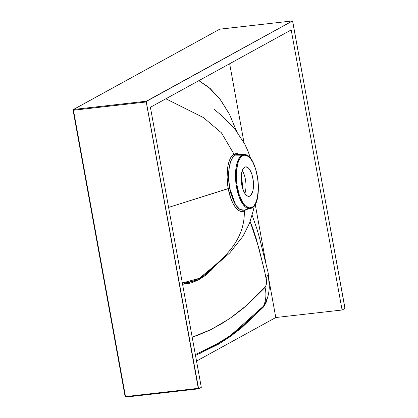 <?xml version="1.0" encoding="UTF-8"?>
<svg xmlns="http://www.w3.org/2000/svg" width="418" height="418" viewBox="0 0 418 418"><rect width="100%" height="100%" fill="white"/><g stroke="black" fill="none" stroke-linecap="round" stroke-linejoin="round"><path stroke-width="0.63" d="M237.649 154.482L244.342 154.618L242.006 155.214A0.648 0.585 61.2 0 1 242.633 155.778C245.376 153.129 253.731 157.058 257.342 176.093C260.675 195.279 255.137 206.847 252.017 207.417A0.648 0.585 61.2 0 1 251.615 208.096A27.18 10.973 -96.5 0 1 250.46 208.556A27.18 10.973 -96.5 0 1 236.306 185.827A27.18 10.973 -96.5 0 1 242.006 155.214A27.18 10.973 -96.5 0 1 244.342 154.618C257.561 153.594 264.103 202.73 251.74 208.049L251.615 208.096A0.648 0.585 -118.8 0 0 252.017 207.417L248.909 207.903L246.74 206.962L244.598 205.045L242.56 202.228L239.101 194.36L236.896 184.542L236.274 176.798L236.389 171.829L237.858 163.187L239.159 159.848L240.768 157.346L242.633 155.778L244.676 155.198L246.824 155.637L248.987 157.074L251.087 159.446L253.047 162.675L255.55 168.835L257.754 178.653L258.371 188.915L257.305 198.064L255.492 203.347L253.883 205.849L252.017 207.417C249.274 210.066 240.92 206.137 237.309 187.097C233.975 167.911 239.514 156.348 242.633 155.778A0.648 0.585 -118.8 0 0 242.006 155.214L235.224 155.094L242.006 155.214L237.037 163.057L236.107 184.51L238.95 196.366L243.093 204.522L250.46 208.556L242.994 210.327L240.731 209.867L238.464 208.352L236.254 205.834L234.205 202.427L230.851 193.456L229.675 188.215L168.6 207.412L228.233 188.565C225.344 173.486 228.05 157.043 234.023 154.169L231.969 155.904L230.203 158.652L228.792 162.32L227.784 166.745L227.094 177.248L228.233 188.565L229.675 188.215L235.663 204.966L239.775 209.355L243.96 210.191M237.387 154.482L235.224 155.094L233.249 156.766L231.556 159.415L229.665 165L228.683 172.085L228.573 177.326L229.675 188.215C226.901 173.71 229.477 157.863 235.224 155.094L234.023 154.169L235.125 153.714L237.44 153.631L239.613 154.524L234.023 154.169L235.224 155.094L237.387 154.482M241.813 156.327L241.139 155.794L241.813 156.327M249.948 196.042A14.849 5.993 -96.5 0 1 248.997 196.35A14.849 5.993 -96.5 0 1 241.526 183.481A14.849 5.993 -96.5 0 1 244.702 167.153A14.849 5.993 -96.5 0 1 245.653 166.845A14.849 5.993 -96.5 0 1 253.125 179.714A14.849 5.993 -96.5 0 1 249.948 196.042L248.005 196.261L249.948 196.042L250.993 195.164L252.911 190.807L253.501 185.691L253.156 179.949L251.923 174.458L249.99 170.053L248.255 167.879L245.841 166.829L244.702 167.153L243.657 168.031L242.367 170.309L241.74 172.383L241.149 177.504L241.494 183.246L242.727 188.737L245.22 193.989L247.608 196.12L248.809 196.361L249.948 196.042M199.538 278.257L182.337 282.991L185.367 282.824L192.546 281.298L199.538 278.257C216.247 263.533 245.131 245.408 244.326 210.871L242.085 211.508L239.733 211.033L237.377 209.465L235.078 206.853L232.946 203.326L231.044 198.978L228.233 188.565C230.867 203.869 238.516 214.476 244.326 210.871L245.847 209.721L244.326 210.871L244.634 210.024L244.326 210.871C245.131 245.408 216.247 263.533 199.538 278.257L199.14 279.569L205.531 275.347L211.639 269.845L215.442 265.576L199.14 279.569L182.572 284.277L188.523 283.576L192.102 282.625L199.14 279.569L199.538 278.257C203.733 275.985 207.85 272.782 211.905 268.649L212.302 268.236M165.862 98.779L203.425 117.568L221.409 132.793L234.023 154.169L221.409 132.793L203.425 117.568L165.862 98.779M236.515 131.1L229.487 114.307L220.662 100.012L210.332 88.653L198.853 80.653L208.592 87.163L219.905 99.009L229.503 114.328L236.515 131.1M219.826 29.161L292.506 20.916L219.743 29.171L73.589 109.464L146.357 101.208L292.548 20.9L344.907 307.768L344.777 308.531L342.096 310.004L291.2 29.924L150.402 107.274L201.304 387.355L198.581 388.839L198.268 388.332L125.499 396.588L198.268 388.332L146.227 101.971L73.458 110.227L125.499 396.588L125.818 397.095L198.54 388.834M269.396 282.359L275.786 317.528L342.096 310.004L275.786 317.528L196.528 361.074L275.786 317.528L268.016 274.783M241.787 178.24L242.733 187.614L241.249 175.617M242.262 170.591A14.849 5.993 -96.5 0 1 244.859 193.456A14.849 5.993 83.5 0 0 242.262 170.591M265.749 262.279L255.199 204.245L265.749 262.279M244.018 142.716L229.665 63.729L244.018 142.716M267.771 275.363L267.865 275.969M267.745 296.952L265.979 302.93L263.45 307.058L241.452 327.968L230.062 336.689L218.452 344.223L195.499 355.404M250.147 221.556L252.806 228.16L256.26 238.751L264.312 269.85L266.491 280.556L266.35 284.104L265.534 286.795L243.469 308.165L232.319 316.75L220.944 324.154L209.361 330.361L197.599 335.346L192.191 337.211L211.215 329.457L229.759 318.537L247.712 304.534L265.054 287.48C266.569 294.152 266.057 300.364 263.518 306.117C266.057 300.364 266.569 294.152 265.054 287.48C266.543 285.363 266.888 282.082 266.083 277.636L266.078 277.604A33.565 9.917 -12.6 0 0 268.178 272.886A33.565 9.917 167.4 0 1 266.078 277.604L258.935 248.208L250.152 221.55M265.942 302.177L263.518 306.117L263.45 307.058L263.518 306.117L230.506 335.487L213.159 346.329L195.342 354.537L218.598 343.241C234.822 333.486 249.792 321.108 263.518 306.117L265.963 302.13M267.792 276.079L267.698 275.499M267.687 297.25L263.45 307.058L232.183 335.168L199.052 353.978M125.499 396.588L73.458 110.227L73.072 110.211L125.113 396.572L125.86 397.084L125.16 396.52M219.784 29.155L73.396 109.526L73.072 110.211L73.458 110.227L73.589 109.464A0.648 0.585 -118.8 0 0 73.119 110.159L73.119 110.159A0.648 0.585 61.2 0 1 73.589 109.464L219.743 29.171A0.648 0.585 -118.8 0 0 219.544 29.234L292.548 20.9M73.589 109.464L73.458 110.227L146.227 101.971L146.357 101.208L73.589 109.464M198.623 388.829L201.304 387.355L150.402 107.274L291.2 29.924L342.096 310.004L344.913 308.254L292.61 20.91L146.216 101.485L198.623 388.829M254.28 205.708L253.564 209.596L249.536 223.165L243.119 236.045L229.874 252.812L212.046 268.471M250.737 158.751L247.921 150.955L244.849 144.299L235.031 129.204L222.622 116.397L214.512 109.631M265.858 302.366C267.165 299.481 268.163 295.996 268.852 291.905L269.349 287.255L268.178 272.886L259.411 237.434L256.777 228.521L252.174 215.286M125.818 397.095L198.581 388.839M241.62 156.484L240.982 155.924"/></g></svg>
